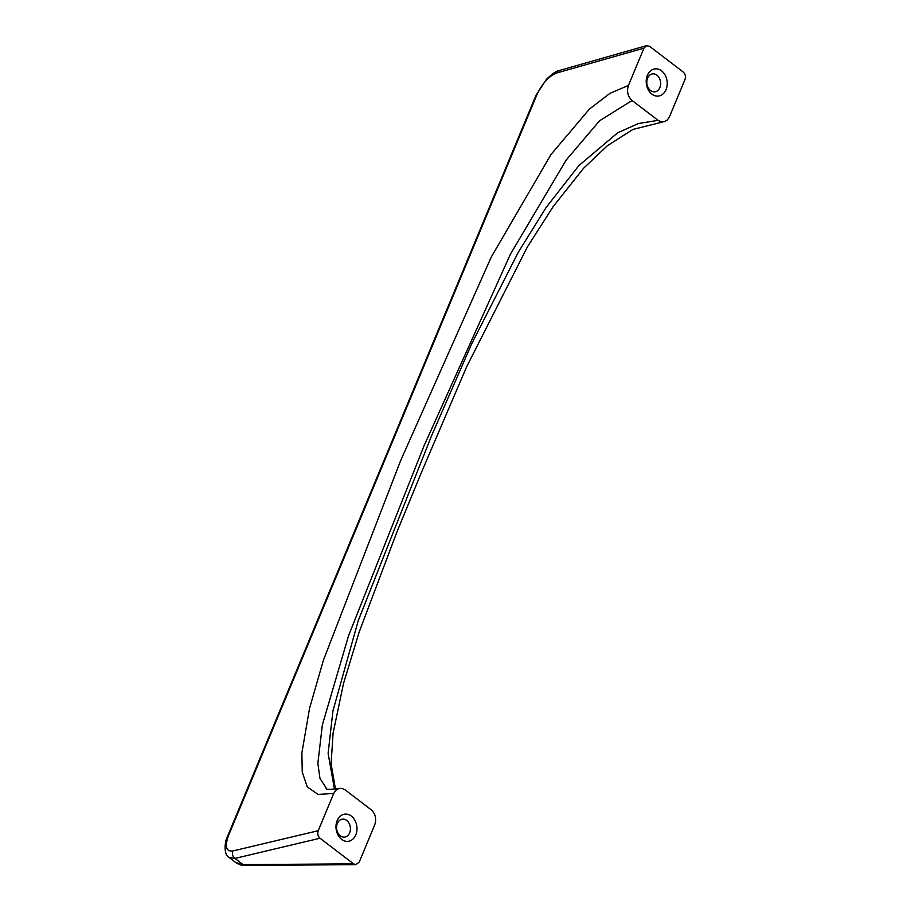 <?xml version="1.0" encoding="UTF-8"?>
<svg xmlns="http://www.w3.org/2000/svg" width="911" height="911" viewBox="0 0 911 911"><rect width="100%" height="100%" fill="white"/><g stroke="black" fill="none" stroke-linecap="round" stroke-linejoin="round"><path stroke-width="1.37" d="M228.536 835.501L227.613 836.161C224.823 840.546 223.241 854.791 229.105 857.467L234.947 858.424C232.59 856.454 231.884 853.971 232.829 850.976C226.019 851.66 224.596 846.501 228.536 835.501L536.875 94.778L535.941 95.45L546.418 79.325C552.521 73.563 556.815 70.625 559.286 70.511L556.667 73.005L643.963 48.146L646.503 45.675L649.645 46.359L683.17 71.98C685.334 73.996 685.937 76.501 684.992 79.496L669.471 116.767L667.41 119.91L664.518 121.675L661.238 121.835L658.072 120.343L632.086 100.483C627.747 96.464 626.54 91.442 628.442 85.418L609.892 93.377L589.428 109.081L550.973 154.551L491.268 257.05L400.715 460.431L323.359 660.373L309.558 708.314L301.883 752.873L302.247 772.118L307.269 786.899L318.064 794.415L333.722 793.435L335.783 790.304L338.972 788.436L341.955 788.379L345.121 789.86L371.119 809.72C375.446 813.739 376.653 818.761 374.751 824.785L359.241 862.057L355.837 864.653L353.559 863.844L320.023 838.222C317.871 836.207 317.267 833.702 318.212 830.707L333.722 793.435M661.557 70.819A13.699 10.442 82.6 0 0 647.391 75.34A13.699 10.442 82.6 0 0 651.866 94.106A13.699 10.442 82.6 0 0 666.043 89.585A13.699 10.442 82.6 0 0 661.557 70.819M643.963 48.146L628.442 85.418M351.327 816.097A13.699 10.442 82.6 0 0 337.161 820.617A13.699 10.442 82.6 0 0 341.636 839.384A13.699 10.442 82.6 0 0 355.814 834.863A13.699 10.442 82.6 0 0 351.327 816.097M334.485 789.381L328.119 753.351L332.936 710.91L358.228 620.676L431.45 436.016L471.796 343.572L518.473 251.926L546.247 207.309L578.872 165.586L617.669 132.812L638.338 123.543L658.072 120.343M632.086 100.483L599.563 120.787L566.13 160.108L510.433 254.169L423.911 446.105L348.583 635.662L322.357 724.951L317.859 763.418L319.966 778.358L326.275 788.14C325.261 789.632 329.497 789.723 338.972 788.436M235.63 862.455L245.127 865.45L355.837 864.653M656.922 75.169A9.042 6.901 82.6 0 0 652.561 73.882A9.042 6.901 82.6 0 0 646.878 80.84A9.042 6.901 82.6 0 0 650.522 90.531A9.042 6.901 82.6 0 0 654.884 91.817A9.042 6.901 82.6 0 0 660.577 84.86A9.042 6.901 82.6 0 0 656.922 75.169M346.692 820.447A9.042 6.901 82.6 0 0 342.331 819.16A9.042 6.901 82.6 0 0 336.649 826.118A9.042 6.901 82.6 0 0 340.293 835.808A9.042 6.901 82.6 0 0 344.654 837.095A9.042 6.901 82.6 0 0 350.348 830.137A9.042 6.901 82.6 0 0 346.692 820.447M536.875 94.778C542.239 83.402 548.843 76.148 556.667 73.005M535.941 95.45L227.613 836.161M320.023 838.222L234.947 858.424L243.089 864.63L353.559 863.844M232.829 850.976L318.212 830.707M559.286 70.511L646.503 45.675M245.127 865.45C242.428 865.78 239.263 864.79 235.653 862.466L229.116 857.479M662.775 121.972L632.986 129.396L607.307 145.783L583.53 168.307L553.284 206.444L527.458 246.801L466.637 366.791L421.85 471.431L396.991 531.808L359.185 632.018L343.527 683.409L333.084 733.253L331.092 763.851L335.487 789.233"/></g></svg>
